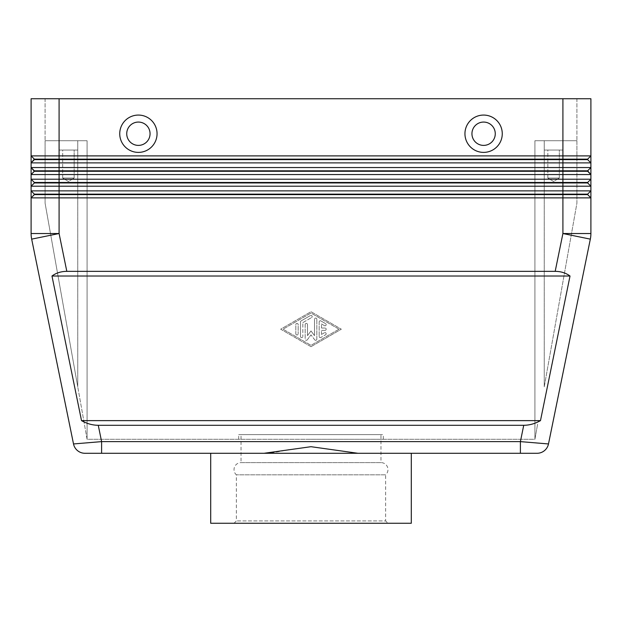 <?xml version="1.0" encoding="UTF-8"?>
<svg xmlns="http://www.w3.org/2000/svg" width="622" height="622" viewBox="0 0 622 622"><rect width="100%" height="100%" fill="white"/><g stroke="black" fill="none" stroke-linecap="round" stroke-linejoin="round"><path stroke-width="0.47" stroke-dasharray="3.11 2.33" d="M234.028 523.257L236.36 520.925L236.36 474.827A6.997 6.997 0 0 1 241.025 462.612L380.975 462.612A6.997 6.997 0 0 1 385.64 474.827L236.36 474.827L385.64 474.827L385.64 520.925L236.36 520.925L385.64 520.925L387.972 523.257L234.028 523.257L387.972 523.257M380.975 434.623L238.692 434.623L383.308 434.623L311 434.623L380.975 434.623L380.975 462.612L241.025 462.612L241.025 434.623L311 434.623L241.025 434.623M520.396 453.282L520.396 441.62L548.487 443.952M411.297 453.282L357.938 453.282L411.297 453.282L357.938 453.282L311 446.697L287.481 449.869C278.578 451.922 270.772 453.065 264.062 453.282L101.604 453.282L101.604 441.62L520.396 441.62L523.732 425.292C529.47 425.254 535.052 423.699 540.479 420.627L570.024 276.012C565.849 272.941 560.904 271.386 555.182 271.347L66.818 271.347C61.096 271.386 56.151 272.941 51.976 276.012L81.521 420.627C86.948 423.699 92.53 425.254 98.268 425.292L523.732 425.292M73.513 443.952L101.604 441.62L98.268 425.292M580.396 159.621L587.634 159.621L590.9 162.886L31.1 162.886L31.1 155.889L34.366 159.621L580.396 159.621M31.1 155.889L590.9 155.889L587.634 159.154L590.9 155.889L587.634 159.154L34.366 159.154L31.1 155.889L31.1 98.742L590.9 98.742L590.9 174.549L31.1 174.549L31.1 167.551L34.366 170.817L31.1 174.549L34.366 171.283L587.634 171.283L590.9 174.549L590.9 186.211L31.1 186.211L31.1 179.214L34.366 182.479L31.1 186.211L34.366 182.946L587.634 182.946L590.9 186.211L590.9 197.874L31.1 197.874L31.1 190.876L34.366 194.142L31.1 197.874L34.366 194.608L587.634 194.608L590.9 197.874L590.9 233.53A27.99 27.99 0 0 1 590.332 239.136A27.99 27.99 0 0 0 590.9 233.53L562.91 233.53L590.332 239.136M587.634 170.817L587.634 171.283L587.634 170.817L34.366 170.817L31.1 167.551L590.9 167.551L587.634 170.817L590.9 167.551L587.634 170.817L590.9 174.549M587.634 182.479L587.634 182.946L587.634 182.479L34.366 182.479L31.1 179.214L590.9 179.214L587.634 182.479L590.9 179.214L587.634 182.479L590.9 186.211M587.634 194.142L587.634 194.608L587.634 194.142L34.366 194.142L31.1 190.876L590.9 190.876L587.634 194.142L590.9 190.876L587.634 194.142L590.9 197.874M544.25 386.83L576.905 203.238L576.905 140.727L562.91 140.727L562.91 150.058L544.25 150.058L544.25 140.727L537.649 140.727L562.91 140.727L562.91 150.058L544.25 150.058L544.25 140.727L576.905 140.727L544.25 140.727L544.25 386.83L544.25 140.727L562.91 140.727L534.92 140.727L537.649 140.727L534.92 140.727L534.92 439.287L537.649 423.924L534.92 439.287L534.92 140.727L576.905 140.727L576.905 203.238L544.25 386.83M84.351 140.727L77.75 140.727L87.08 140.727L87.08 439.287L534.92 439.287L534.92 140.727L534.92 439.287L87.08 439.287L77.75 386.83L87.08 439.287L87.08 140.727L84.351 140.727M547.842 178.047L547.842 150.058L559.318 150.058L559.318 178.047L547.842 178.047L559.318 178.047L553.58 181.492L547.842 178.047L547.842 150.058L559.318 150.058L547.842 150.058L559.318 150.058L559.318 178.047L547.842 178.047L559.318 178.047L553.58 181.492L547.842 178.047M62.682 178.047L62.682 150.058L74.158 150.058L74.158 178.047L62.682 178.047L74.158 178.047L68.42 181.492L62.682 178.047L62.682 150.058L74.158 150.058L62.682 150.058L74.158 150.058L74.158 178.047L62.682 178.047L74.158 178.047L68.42 181.492L62.682 178.047M59.09 150.058L59.09 140.727L77.75 140.727L77.75 150.058L59.09 150.058L59.09 140.727L77.75 140.727L77.75 150.058L59.09 150.058M138.395 145.392A11.662 11.662 0 0 0 150.058 133.73A11.662 11.662 0 0 0 138.395 122.067A11.662 11.662 0 0 0 126.733 133.73A11.662 11.662 0 0 0 138.395 145.392A11.662 11.662 0 0 0 150.058 133.73A11.662 11.662 0 0 0 138.395 122.067A11.662 11.662 0 0 0 126.733 133.73A11.662 11.662 0 0 0 138.395 145.392M138.395 152.39A18.66 18.66 0 0 0 157.055 133.73A18.66 18.66 0 0 0 138.395 115.07A18.66 18.66 0 0 0 119.735 133.73A18.66 18.66 0 0 0 138.395 152.39M483.605 122.067A11.662 11.662 0 0 1 495.267 133.73A11.662 11.662 0 0 1 483.605 145.392A11.662 11.662 0 0 1 471.942 133.73A11.662 11.662 0 0 1 483.605 122.067A11.662 11.662 0 0 1 495.267 133.73A11.662 11.662 0 0 1 483.605 145.392A11.662 11.662 0 0 1 471.942 133.73A11.662 11.662 0 0 1 483.605 122.067A11.662 11.662 0 0 1 495.267 133.73A11.662 11.662 0 0 1 483.605 145.392A11.662 11.662 0 0 1 471.942 133.73A11.662 11.662 0 0 1 483.605 122.067M483.605 152.39A18.66 18.66 0 0 0 502.265 133.73A18.66 18.66 0 0 0 483.605 115.07A18.66 18.66 0 0 0 464.945 133.73A18.66 18.66 0 0 0 483.605 152.39M411.297 523.257L210.702 523.257M357.938 453.282L264.062 453.282M311 439.287L383.308 439.287L311 439.287M77.75 140.727L59.09 140.727L87.08 140.727L87.08 439.287L87.08 140.727L45.095 140.727L77.75 140.727L45.095 140.727L77.75 140.727L77.75 386.83L45.095 203.238L45.095 140.727L45.095 203.238L77.75 386.83L77.75 140.727M544.25 150.058L562.91 150.058L544.25 150.058M576.905 98.742L576.905 140.727L576.905 98.742L562.91 98.742L576.905 98.742M45.095 98.742L45.095 140.727L45.095 98.742L59.09 98.742L45.095 98.742M555.182 271.347L562.91 233.53L562.91 98.742L59.09 98.742L59.09 233.53L66.818 271.347M34.366 171.283L31.1 174.549L31.1 179.214L34.366 182.479L31.1 186.211L31.1 190.876M31.1 167.551L31.1 162.886L34.366 159.621L31.1 162.886M31.24 236.344A27.99 27.99 0 0 0 31.668 239.136A27.99 27.99 0 0 1 31.1 233.53L31.1 197.874L34.366 194.608M590.9 162.886L587.634 159.621L590.9 162.886M587.634 159.154L587.634 159.621M34.366 182.479L34.366 182.946M562.91 98.742L562.91 140.727L562.91 98.742L59.09 98.742L59.09 140.727L59.09 98.742M34.366 159.154L34.366 159.621L34.366 159.154M324.995 330.36A1.166 1.166 0 0 0 326.161 329.193A1.166 1.166 0 0 0 324.995 328.027A1.166 1.166 0 0 1 326.161 329.193A1.166 1.166 0 0 1 324.995 330.36L321.496 330.36L324.995 330.36M324.995 328.027L321.496 328.027L324.995 328.027M321.496 328.027L321.496 323.953L321.496 328.027M321.496 323.953L324.412 325.633L321.496 323.953M324.412 325.633A1.166 1.166 0 0 0 326.006 325.205A1.166 1.166 0 0 0 325.578 323.611A1.166 1.166 0 0 1 326.006 325.205A1.166 1.166 0 0 1 324.412 325.633M325.578 323.611L320.913 320.921L325.578 323.611M320.913 320.921A1.166 1.166 0 0 0 319.164 321.932A1.166 1.166 0 0 1 320.913 320.921M319.164 321.932L319.164 336.455L319.164 321.932M321.496 334.434L321.496 330.36L321.496 334.434L324.412 332.754L321.496 334.434M325.578 334.776A1.166 1.166 0 0 0 326.006 333.182A1.166 1.166 0 0 0 324.412 332.754A1.166 1.166 0 0 1 326.006 333.182A1.166 1.166 0 0 1 325.578 334.776L320.913 337.466L325.578 334.776M319.164 336.455A1.166 1.166 0 0 0 320.913 337.466A1.166 1.166 0 0 1 319.164 336.455M295.839 333.812A1.166 1.166 0 0 0 297.005 334.978A1.166 1.166 0 0 0 298.171 333.812A1.166 1.166 0 0 1 297.005 334.978A1.166 1.166 0 0 1 295.839 333.812L295.839 324.575A1.166 1.166 0 0 1 297.005 323.409A1.166 1.166 0 0 1 298.171 324.575L298.171 333.812L298.171 324.575A1.166 1.166 0 0 0 297.005 323.409A1.166 1.166 0 0 0 295.839 324.575L295.839 333.812M338.99 329.193L311 345.334L283.01 329.193L311 313.053L338.99 329.193L311 345.334L283.01 329.193L311 313.053L338.99 329.193M311 346.679L341.322 329.193L311 346.679L280.678 329.193L311 311.708L341.322 329.193L311 311.708L280.678 329.193L311 346.679M302.836 322.608L311.583 317.562L302.836 322.608L302.836 336.455L302.836 322.608M311.583 317.562A1.166 1.166 0 0 0 312.011 315.968A1.166 1.166 0 0 0 310.417 315.541A1.166 1.166 0 0 1 312.011 315.968A1.166 1.166 0 0 1 311.583 317.562M310.417 315.541L301.087 320.921L310.417 315.541M301.087 320.921A1.166 1.166 0 0 0 300.504 321.932A1.166 1.166 0 0 1 301.087 320.921M300.504 336.455A1.166 1.166 0 0 0 301.67 337.622A1.166 1.166 0 0 0 302.836 336.455A1.166 1.166 0 0 1 301.67 337.622A1.166 1.166 0 0 1 300.504 336.455L300.504 321.932L300.504 336.455M314.732 339.845A1.166 1.166 0 0 0 316.831 339.145A1.166 1.166 0 0 1 314.732 339.845L311 334.846L314.732 339.845M316.831 339.145L316.831 319.242L316.831 339.145M316.831 319.242A1.166 1.166 0 0 0 315.665 318.075A1.166 1.166 0 0 0 314.499 319.242A1.166 1.166 0 0 1 315.665 318.075A1.166 1.166 0 0 1 316.831 319.242M314.499 319.242L314.499 335.631L314.499 319.242M314.499 335.631L311 330.943L314.499 335.631M311 330.943L307.501 335.631L311 330.943M307.501 335.631L307.501 324.575L307.501 335.631M307.268 339.845L311 334.846L307.268 339.845A1.166 1.166 0 0 1 305.169 339.145A1.166 1.166 0 0 0 307.268 339.845M305.169 324.575L305.169 339.145L305.169 324.575A1.166 1.166 0 0 1 306.335 323.409A1.166 1.166 0 0 1 307.501 324.575A1.166 1.166 0 0 0 306.335 323.409A1.166 1.166 0 0 0 305.169 324.575M81.521 420.627L540.479 420.627M51.976 276.012L570.024 276.012M31.668 239.136L59.09 233.53L31.1 233.53M383.308 439.287L383.308 434.623M238.692 439.287L238.692 434.623"/><path stroke-width="0.93" d="M523.732 425.292L98.268 425.292C92.53 425.254 86.948 423.699 81.521 420.627L51.976 276.012C56.151 272.941 61.096 271.386 66.818 271.347L555.182 271.347C560.904 271.386 565.849 272.941 570.024 276.012L540.479 420.627C535.052 423.699 529.47 425.254 523.732 425.292L520.396 441.62L520.396 453.282L537.058 453.282A11.662 11.662 0 0 0 548.487 443.952L520.396 441.62L101.604 441.62L101.604 453.282L84.942 453.282L520.396 453.282L411.297 453.282L411.297 523.257L210.702 523.257L210.702 453.282M98.268 425.292L101.604 441.62L73.513 443.952L31.668 239.136L73.513 443.952A11.662 11.662 0 0 0 77.563 450.655A11.662 11.662 0 0 1 73.513 443.952A11.662 11.662 0 0 0 84.942 453.282A11.662 11.662 0 0 1 77.563 450.655A11.662 11.662 0 0 0 84.942 453.282A11.662 11.662 0 0 1 77.563 450.655M59.09 98.742L590.9 98.742L590.9 155.889L59.09 155.889L59.09 98.742L31.1 98.742L31.1 162.886L34.366 159.621L587.634 159.621L590.9 162.886L590.9 155.889L587.634 159.154L34.366 159.154L31.1 162.886L590.9 162.886L590.9 167.551L31.1 167.551L34.366 171.283L587.634 171.283L590.9 174.549L587.634 170.817L34.366 170.817L31.1 167.551L31.1 174.549L590.9 174.549L590.9 167.551L587.634 170.817M34.366 182.479L34.366 182.946L59.09 182.946L59.09 179.214L31.1 179.214L34.366 182.479L587.634 182.479L590.9 179.214L59.09 179.214L59.09 155.889L31.1 155.889L34.366 159.154L31.1 155.889M34.366 182.946L31.1 186.211L590.9 186.211L587.634 182.946L590.9 186.211L590.9 174.549M582.705 190.876L31.1 190.876L34.366 194.142L31.1 190.876L31.1 197.874L590.9 197.874L587.634 194.608L590.9 197.874L590.9 190.876L582.705 190.876M34.366 171.283L31.1 174.549L31.1 190.876M590.9 186.211L590.9 190.876L587.634 194.142L59.09 194.142L59.09 182.946L587.634 182.946L587.634 182.479M66.818 271.347L59.09 233.53L59.09 194.142L34.366 194.142L34.366 194.608L587.634 194.608L587.634 194.142M34.366 194.608L31.1 197.874L31.1 233.53A27.99 27.99 0 0 0 31.668 239.136A27.99 27.99 0 0 1 31.1 233.53L59.09 233.53L31.668 239.136M138.395 122.067A11.662 11.662 0 0 0 126.733 133.73A11.662 11.662 0 0 0 138.395 145.392A11.662 11.662 0 0 0 150.058 133.73A11.662 11.662 0 0 0 138.395 122.067A11.662 11.662 0 0 0 126.733 133.73A11.662 11.662 0 0 0 138.395 145.392A11.662 11.662 0 0 0 150.058 133.73A11.662 11.662 0 0 0 138.395 122.067M138.395 152.39A18.66 18.66 0 0 1 119.735 133.73A18.66 18.66 0 0 1 138.395 115.07A18.66 18.66 0 0 1 157.055 133.73A18.66 18.66 0 0 1 138.395 152.39M483.605 152.39A18.66 18.66 0 0 1 464.945 133.73A18.66 18.66 0 0 1 483.605 115.07A18.66 18.66 0 0 1 502.265 133.73A18.66 18.66 0 0 1 483.605 152.39M483.605 145.392A11.662 11.662 0 0 1 471.942 133.73A11.662 11.662 0 0 1 483.605 122.067A11.662 11.662 0 0 1 495.267 133.73A11.662 11.662 0 0 1 483.605 145.392M264.062 453.282L311 446.697L357.938 453.282M548.487 443.952A11.662 11.662 0 0 1 544.437 450.655A11.662 11.662 0 0 0 548.487 443.952L590.332 239.136L548.487 443.952A11.662 11.662 0 0 1 537.058 453.282L520.396 453.282M31.1 162.886L31.1 167.551M562.91 98.742L562.91 233.53L590.332 239.136A27.99 27.99 0 0 0 590.9 233.53L590.9 197.874M587.634 159.154L587.634 159.621M51.976 276.012L570.024 276.012M81.521 420.627L540.479 420.627M590.76 236.344A27.99 27.99 0 0 0 590.9 233.53L562.91 233.53L555.182 271.347M544.437 450.655A11.662 11.662 0 0 1 537.058 453.282"/></g></svg>
